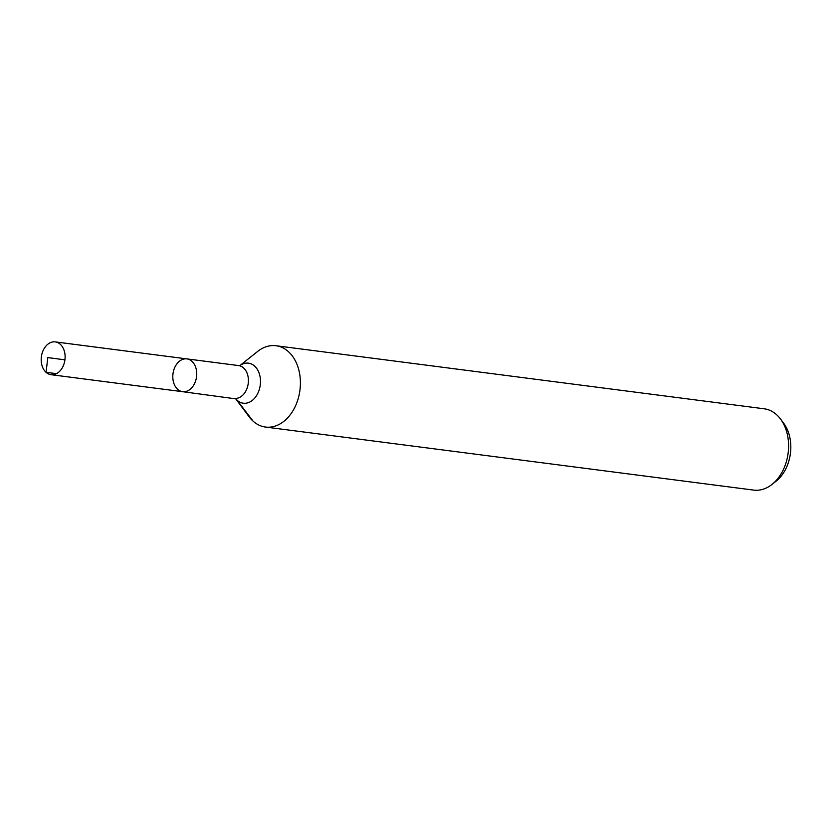 <?xml version="1.0" encoding="UTF-8"?>
<svg xmlns="http://www.w3.org/2000/svg" width="832" height="832" viewBox="0 0 832 832"><rect width="100%" height="100%" fill="white"/><g stroke="black" fill="none" stroke-linecap="round" stroke-linejoin="round"><path stroke-width="1.25" d="M253.094 421.169L237.182 400.317A27.331 17.046 131.9 0 0 235.862 398.871L182.645 391.695A16.536 11.877 -82.6 0 0 195.749 380.505A16.536 11.877 -82.6 0 0 191.88 361.265A16.536 11.877 -82.6 0 0 186.888 358.894A16.536 11.877 -82.6 0 0 172.994 373.776A16.536 11.877 -82.6 0 0 182.645 391.695A16.536 11.877 -82.6 0 0 195.749 380.505A16.536 11.877 -82.6 0 0 191.88 361.265A16.536 11.877 -82.6 0 0 186.888 358.894L55.266 341.9A16.536 11.877 -82.6 0 0 42.172 353.08A16.536 11.877 -82.6 0 0 46.041 372.32A16.536 11.877 -82.6 0 0 51.033 374.691A16.536 11.877 -82.6 0 0 64.137 363.511A16.536 11.877 -82.6 0 0 60.268 344.271A16.536 11.877 -82.6 0 0 55.266 341.9M235.685 398.767L249.132 416.801A40.997 29.442 -82.6 0 0 265.491 427.055L753.667 490.1A40.997 29.442 -82.6 0 0 772.096 484.349L776.235 481.052A36.254 26.042 -82.6 0 0 783.692 423.28L780.53 419.037A40.997 29.442 -82.6 0 0 776.558 414.669A40.997 29.442 -82.6 0 0 764.171 408.793L275.995 345.738A40.997 29.442 -82.6 0 0 257.566 351.499L239.97 365.529M772.096 484.349A40.997 29.442 -82.6 0 0 780.53 419.037M265.491 427.055A40.997 29.442 -82.6 0 0 297.981 399.318A40.997 29.442 -82.6 0 0 288.382 351.624A40.997 29.442 -82.6 0 0 275.995 345.738M46.041 372.32L47.83 357.604M56.472 373.672L46.041 372.32L47.83 357.604L64.927 359.819M235.726 398.788A20.197 14.498 -82.6 0 0 257.026 394.826A20.197 14.498 -82.6 0 0 254.571 366.049A20.197 14.498 -82.6 0 0 240.022 365.518M234.333 398.362A16.536 11.877 -82.6 0 0 247.437 387.182A16.536 11.877 -82.6 0 0 243.568 367.942A16.536 11.877 -82.6 0 0 238.566 365.57L186.888 358.894M240.198 365.466L238.566 365.57M182.645 391.695L51.033 374.691"/></g></svg>
